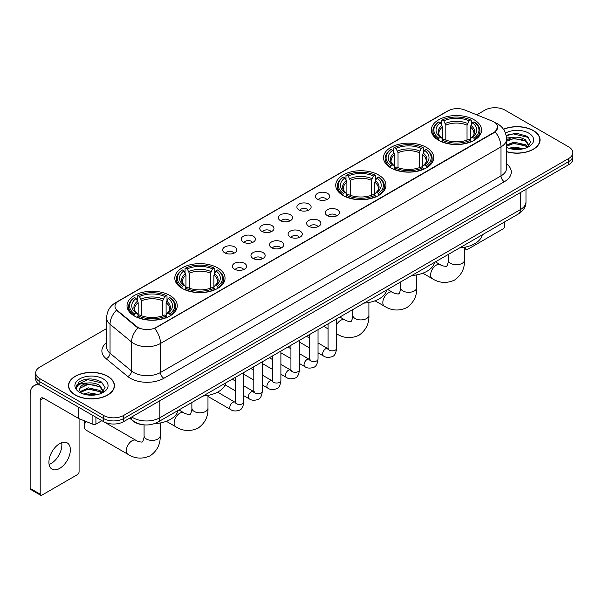 <?xml version="1.0" encoding="UTF-8"?>
<svg xmlns="http://www.w3.org/2000/svg" width="603" height="603" viewBox="0 0 603 603"><rect width="100%" height="100%" fill="white"/><g stroke="black" fill="none" stroke-linecap="round" stroke-linejoin="round"><path stroke-width="0.9" d="M169.895 295.485A25.115 14.502 0 0 0 142.519 292.342A25.115 14.502 0 0 0 127.014 305.736A25.115 14.502 0 0 0 134.371 315.995A25.115 14.502 0 0 0 161.747 319.138A25.115 14.502 0 0 0 177.252 305.736A25.115 14.502 0 0 0 169.895 295.485M426.396 147.396A25.115 14.502 0 0 0 399.02 144.253A25.115 14.502 0 0 0 383.516 157.647A25.115 14.502 0 0 0 390.872 167.905A25.115 14.502 0 0 0 418.248 171.048A25.115 14.502 0 0 0 433.753 157.647A25.115 14.502 0 0 0 426.396 147.396M378.609 174.983A25.115 14.502 0 0 0 351.232 171.84A25.115 14.502 0 0 0 335.728 185.242A25.115 14.502 0 0 0 343.084 195.493A25.115 14.502 0 0 0 370.461 198.636A25.115 14.502 0 0 0 385.965 185.242A25.115 14.502 0 0 0 378.609 174.983M217.683 267.89A25.115 14.502 0 0 0 190.307 264.747A25.115 14.502 0 0 0 174.802 278.149A25.115 14.502 0 0 0 182.159 288.4A25.115 14.502 0 0 0 209.535 291.543A25.115 14.502 0 0 0 225.04 278.149A25.115 14.502 0 0 0 217.683 267.89M474.184 119.801A25.115 14.502 0 0 0 446.808 116.658A25.115 14.502 0 0 0 431.303 130.06A25.115 14.502 0 0 0 438.66 140.311A25.115 14.502 0 0 0 466.036 143.454A25.115 14.502 0 0 0 481.541 130.06A25.115 14.502 0 0 0 474.184 119.801M317.547 199.209A7.108 4.108 180 0 1 316.138 198.048A7.108 4.108 180 0 1 318.49 192.945A7.108 4.108 180 0 1 327.602 193.405A7.108 4.108 180 0 1 329.012 198.048A7.108 4.108 180 0 1 317.547 199.209M326.736 199.631A4.266 2.465 0 0 0 325.59 198.432A4.266 2.465 0 0 0 321.391 197.807A4.266 2.465 0 0 0 318.414 199.631M298.982 209.927A7.108 4.108 180 0 1 297.573 208.766A7.108 4.108 180 0 1 299.925 203.663A7.108 4.108 180 0 1 309.038 204.123A7.108 4.108 180 0 1 310.447 208.766A7.108 4.108 180 0 1 298.982 209.927M308.171 210.349A4.266 2.465 0 0 0 307.025 209.151A4.266 2.465 0 0 0 302.827 208.532A4.266 2.465 0 0 0 299.849 210.349M280.418 220.645A7.108 4.108 180 0 1 279.008 219.484A7.108 4.108 180 0 1 281.36 214.382A7.108 4.108 180 0 1 290.473 214.841A7.108 4.108 180 0 1 291.882 219.484A7.108 4.108 180 0 1 280.418 220.645M289.606 221.075A4.266 2.465 0 0 0 288.46 219.869A4.266 2.465 0 0 0 284.254 219.251A4.266 2.465 0 0 0 281.284 221.075M261.853 231.364A7.108 4.108 180 0 1 260.443 230.203A7.108 4.108 180 0 1 262.795 225.1A7.108 4.108 180 0 1 271.908 225.56A7.108 4.108 180 0 1 273.317 230.203A7.108 4.108 180 0 1 261.853 231.364M271.041 231.793A4.266 2.465 0 0 0 269.895 230.587A4.266 2.465 0 0 0 265.689 229.969A4.266 2.465 0 0 0 262.72 231.793M243.288 242.082A7.108 4.108 180 0 1 241.878 240.921A7.108 4.108 180 0 1 244.23 235.818A7.108 4.108 180 0 1 253.335 236.278A7.108 4.108 180 0 1 254.752 240.921A7.108 4.108 180 0 1 243.288 242.082M252.476 242.512A4.266 2.465 0 0 0 251.33 241.306A4.266 2.465 0 0 0 247.124 240.687A4.266 2.465 0 0 0 244.155 242.512M224.723 252.8A7.108 4.108 180 0 1 223.306 251.639A7.108 4.108 180 0 1 225.665 246.537A7.108 4.108 180 0 1 234.771 246.996A7.108 4.108 180 0 1 236.188 251.639A7.108 4.108 180 0 1 224.723 252.8M233.911 253.23A4.266 2.465 0 0 0 232.766 252.031A4.266 2.465 0 0 0 228.56 251.406A4.266 2.465 0 0 0 225.582 253.23M327.301 215.557A7.108 4.108 180 0 1 325.891 214.397A7.108 4.108 180 0 1 328.243 209.294A7.108 4.108 180 0 1 337.356 209.754A7.108 4.108 180 0 1 338.765 214.397A7.108 4.108 180 0 1 327.301 215.557M336.489 215.98A4.266 2.465 0 0 0 335.343 214.781A4.266 2.465 0 0 0 331.137 214.155A4.266 2.465 0 0 0 328.168 215.98M308.736 226.276A7.108 4.108 180 0 1 307.326 225.115A7.108 4.108 180 0 1 309.678 220.012A7.108 4.108 180 0 1 318.791 220.472A7.108 4.108 180 0 1 320.201 225.115A7.108 4.108 180 0 1 308.736 226.276M317.924 226.698A4.266 2.465 0 0 0 316.779 225.499A4.266 2.465 0 0 0 312.573 224.881A4.266 2.465 0 0 0 309.603 226.698M290.171 236.994A7.108 4.108 180 0 1 288.762 235.833A7.108 4.108 180 0 1 291.113 230.73A7.108 4.108 180 0 1 300.219 231.19A7.108 4.108 180 0 1 301.636 235.833A7.108 4.108 180 0 1 290.171 236.994M299.359 237.424A4.266 2.465 0 0 0 298.214 236.218A4.266 2.465 0 0 0 294.008 235.6A4.266 2.465 0 0 0 291.038 237.424M271.606 247.712A7.108 4.108 180 0 1 270.189 246.552A7.108 4.108 180 0 1 272.548 241.449A7.108 4.108 180 0 1 281.654 241.909A7.108 4.108 180 0 1 283.071 246.552A7.108 4.108 180 0 1 271.606 247.712M280.787 248.142A4.266 2.465 0 0 0 279.649 246.936A4.266 2.465 0 0 0 275.443 246.318A4.266 2.465 0 0 0 272.466 248.142M253.034 258.431A7.108 4.108 180 0 1 251.624 257.27A7.108 4.108 180 0 1 253.984 252.167A7.108 4.108 180 0 1 263.089 252.627A7.108 4.108 180 0 1 264.498 257.27A7.108 4.108 180 0 1 253.034 258.431M262.222 258.86A4.266 2.465 0 0 0 261.084 257.662A4.266 2.465 0 0 0 256.878 257.036A4.266 2.465 0 0 0 253.901 258.86M234.469 269.149A7.108 4.108 180 0 1 233.06 267.988A7.108 4.108 180 0 1 235.419 262.885A7.108 4.108 180 0 1 244.524 263.345A7.108 4.108 180 0 1 245.934 267.988A7.108 4.108 180 0 1 234.469 269.149M243.657 269.579A4.266 2.465 0 0 0 242.512 268.38A4.266 2.465 0 0 0 238.313 267.755A4.266 2.465 0 0 0 235.336 269.579M492.244 121.105A12.799 7.387 180 0 1 493.955 121.934A12.799 7.387 180 0 1 497.701 127.158A12.799 7.387 180 0 1 493.955 132.381L156.154 327.406A12.799 7.387 180 0 1 136.625 326.419L117.306 310.492A12.799 7.387 180 0 1 114.992 306.249A12.799 7.387 180 0 1 118.738 301.025L448.263 110.779A12.799 7.387 180 0 1 464.649 109.95L492.244 121.105M142.451 424.663A14.216 8.208 180 0 1 133.451 421.309L129.645 418.165M506.543 151.722A22.982 13.274 0 0 0 540.062 139.926A22.982 13.274 0 0 0 533.331 130.542A22.982 13.274 0 0 0 503.452 129.238M107.733 376.264A22.982 13.274 0 0 0 82.679 373.385A22.982 13.274 0 0 0 68.493 385.649A22.982 13.274 0 0 0 75.224 395.025A22.982 13.274 0 0 0 100.271 397.905A22.982 13.274 0 0 0 114.464 385.649A22.982 13.274 0 0 0 107.733 376.264M497.701 127.158L495.191 131.861L493.955 132.758L154.715 328.439A16.59 9.58 60 0 1 160.511 343.469A18.957 10.944 180 0 1 133.7 343.469A18.957 10.944 180 0 1 131.575 342.007L110.047 324.256A18.957 10.944 180 0 1 106.618 317.977L106.618 346.996A18.957 10.944 0 0 0 110.047 353.275L131.575 371.026A18.957 10.944 0 0 0 133.7 372.488A18.957 10.944 0 0 0 160.511 372.488L500.995 175.91A18.957 10.944 0 0 0 506.543 168.177L506.543 139.15A18.957 10.944 180 0 1 500.995 146.891A16.59 9.58 -120 0 0 495.191 131.861M106.618 328.529L39.866 367.069A14.216 8.208 0 0 0 35.705 372.873L35.705 379.068A14.216 8.208 0 0 0 39.866 384.872L103.543 421.633L103.543 418.535A14.216 8.208 0 0 0 123.645 418.535L568.689 161.596A14.216 8.208 0 0 0 572.85 155.793A14.216 8.208 0 0 1 568.689 161.596L123.645 418.535A14.216 8.208 0 0 1 103.543 418.535L39.866 381.774L103.543 418.535L103.543 415.444A14.216 8.208 0 0 0 123.645 415.444L568.689 158.499A14.216 8.208 0 0 0 572.85 152.695A14.216 8.208 0 0 0 568.689 146.891L505.013 110.13A14.216 8.208 0 0 0 484.902 110.13L476.747 114.841M35.705 375.971A14.216 8.208 0 0 0 39.866 381.774A14.216 8.208 0 0 1 35.705 375.971M139.497 328.439L136.625 326.984L116.439 310.176A16.59 11.095 129.5 0 0 110.047 324.256L110.047 353.275A4.741 3.173 -50.5 0 1 106.166 358.717A23.698 13.681 180 0 1 106.618 342.655M35.705 372.873A14.216 8.208 0 0 0 39.866 378.676L103.543 415.444M103.543 421.633A14.216 8.208 0 0 0 123.645 421.633L568.689 164.694A14.216 8.208 0 0 0 572.85 158.891L572.85 152.695M506.543 151.564A22.748 13.13 0 0 0 539.828 139.926A22.748 13.13 0 0 0 533.165 130.64A22.748 13.13 0 0 0 503.543 129.374M508.985 148.285L514.012 147.057L523.751 148.692M510.952 148.828L514.012 148.285L521.708 149.122M506.543 144.961L514.012 142.142L525.454 144.735L527.896 147.057M506.543 146.19L514.012 143.371L525.454 145.964L527.256 147.486M506.512 138.049L513.349 137.303A11.849 6.844 0 0 0 506.543 140.665M513.349 137.303C517.894 136.828 521.934 137.665 525.454 139.821L528.929 145.278L528.839 146.182M506.543 141.275L514.012 138.456L525.454 141.049L528.884 145.896M506.543 146.974L507.221 147.629M506.543 147.328A16.59 9.58 0 0 0 528.808 146.695A16.59 9.58 0 0 0 528.808 133.157A16.59 9.58 0 0 0 505.457 133.097M527.452 147.396L530.648 141.788L527.007 136.27L516.635 133.203L506.105 135.291M506.219 135.818L513.168 133.881L528.469 137.446M509.505 139.474L513.168 138.796L522.545 139.587M509.505 144.388L513.168 143.71L522.545 144.501M511.269 148.896L521.527 149.152M464.476 247.705L465.802 248.474A2.367 1.372 120 0 0 466.292 249.552A2.367 1.372 120 0 0 467.483 249.438L503 228.929A2.367 1.372 120 0 0 504.681 226.027L504.681 221.881M465.802 248.474L465.802 247.034M75.39 394.935A22.748 13.13 0 0 0 100.181 397.776A22.748 13.13 0 0 0 114.223 385.649A22.748 13.13 0 0 0 107.56 376.355A22.748 13.13 0 0 0 82.769 373.513A22.748 13.13 0 0 0 68.727 385.649A22.748 13.13 0 0 0 75.39 394.935M83.387 394.008L88.407 392.779L98.146 394.415M85.355 394.543L88.407 394.008L96.103 394.844M101.854 393.118L105.043 387.51L101.402 381.993C93.608 377.968 86.176 377.923 79.099 381.85L76.37 386.855L76.626 388.46C76.785 384.857 80.485 383.048 87.752 383.018A11.849 6.844 0 0 0 79.626 389.515A11.849 6.844 0 0 0 80.207 391.618L88.407 387.865L99.857 390.45L102.291 392.779M80.598 392.274L88.407 389.093L99.857 391.679L101.658 393.209M87.752 383.018C92.297 382.543 96.329 383.387 99.857 385.536L103.324 391L103.241 391.897M79.634 389.651L80.033 388.196L88.407 384.179L99.857 386.764L103.286 391.611M80.207 391.618L81.616 393.344M103.203 378.872A16.59 9.58 0 0 0 79.747 378.872A16.59 9.58 0 0 0 79.747 392.417A16.59 9.58 0 0 0 103.203 392.417A16.59 9.58 0 0 0 103.203 378.872M76.37 386.968L76.883 384.948L87.571 379.596L102.872 383.161M83.9 385.189L87.571 384.51L96.947 385.302M83.9 390.103L87.571 389.425L96.947 390.216M85.671 394.618L95.93 394.867M438.208 140.047L438.878 138.253A22.56 13.025 0 0 1 438.878 121.866L440.431 122.763A20.381 11.766 0 0 0 440.431 137.356L441.961 138.223L442.459 140.054M442.459 139.308L442.459 127.06L440.431 122.763M441.562 124.708L441.562 120.321L442.233 119.929A22.56 13.025 0 0 1 470.611 119.929L469.059 120.826A20.381 11.766 0 0 0 443.785 120.826L445.813 125.123L445.813 140.107M467.031 140.107L467.031 125.123L469.059 120.826M459.554 247.931A26.065 15.052 0 0 0 482.294 234.801M441.562 141.351A23.509 13.575 0 0 0 471.282 141.351L470.611 140.182A22.56 13.025 0 0 1 442.233 140.182L441.562 141.75M471.282 141.75L471.282 141.351M438.878 121.866L438.208 122.251A23.509 13.575 0 0 0 432.916 130.836A23.509 13.575 0 0 0 438.208 139.414M470.611 119.929L471.282 120.321L471.282 124.708M442.233 140.182L443.785 139.293A20.381 11.766 0 0 0 469.059 139.293L470.611 140.182M440.431 137.356L438.878 138.253M443.785 120.826L442.233 119.929M441.961 125.401A18.226 10.522 0 0 0 441.961 138.223L442.052 138.283C439.459 135.781 438.404 134.077 438.886 133.18A17.532 10.123 0 0 1 442.459 127.06M474.636 139.414A23.509 13.575 0 0 0 479.928 130.836A23.509 13.575 0 0 0 474.636 122.251L473.958 121.866A22.56 13.025 0 0 1 473.958 138.253L474.636 140.047M473.958 138.253L472.405 137.356A20.381 11.766 0 0 0 472.405 122.763L473.958 121.866M472.405 122.763L470.385 127.06L470.385 139.308L470.875 138.223L472.405 137.356M470.385 127.06A17.532 10.123 0 0 1 473.958 133.18C474.433 134.085 473.378 135.781 470.792 138.283L470.875 138.223A18.226 10.522 0 0 0 470.875 125.401M470.385 140.054L470.385 139.308M390.42 167.634L391.091 165.84A22.56 13.025 0 0 1 391.091 149.461L392.643 150.351A20.381 11.766 0 0 0 392.643 164.943L394.174 165.817L394.671 167.642M394.671 166.895L394.671 154.647L392.643 150.351M393.774 152.295L393.774 147.908L394.445 147.524A22.56 13.025 0 0 1 422.824 147.524L421.271 148.421A20.381 11.766 0 0 0 395.998 148.421L398.025 152.71L398.025 167.694M419.243 167.694L419.243 152.71L421.271 148.421M411.766 275.518A26.065 15.052 0 0 0 434.507 262.388M393.774 168.938A23.509 13.575 0 0 0 423.494 168.938L422.824 167.777A22.56 13.025 0 0 1 394.445 167.777L393.774 169.337M423.494 169.337L423.494 168.938M391.091 149.461L390.42 149.846A23.509 13.575 0 0 0 385.129 158.423A23.509 13.575 0 0 0 390.42 167.001M422.824 147.524L423.494 147.908L423.494 152.295M394.445 167.777L395.998 166.88A20.381 11.766 0 0 0 421.271 166.88L422.824 167.777M392.643 164.943L391.091 165.84M395.998 148.421L394.445 147.524M394.174 152.989A18.226 10.522 0 0 0 394.174 165.817L394.264 165.87C391.671 163.368 390.616 161.664 391.098 160.775A17.532 10.123 0 0 1 394.671 154.647M426.849 167.001A23.509 13.575 0 0 0 432.14 158.423A23.509 13.575 0 0 0 426.849 149.846L426.17 149.461A22.56 13.025 0 0 1 426.17 165.84L426.849 167.634M426.17 165.84L424.618 164.943A20.381 11.766 0 0 0 424.618 150.351L426.17 149.461M424.618 150.351L422.597 154.647L422.597 166.895L423.087 165.817L424.618 164.943M422.597 154.647A17.532 10.123 0 0 1 426.17 160.775C426.645 161.672 425.59 163.375 423.005 165.87L423.087 165.817A18.226 10.522 0 0 0 423.087 152.989M422.597 167.642L422.597 166.895M342.632 195.229L343.303 193.427A22.56 13.025 0 0 1 343.303 177.048L344.856 177.945A20.381 11.766 0 0 0 344.856 192.538L346.386 193.405L346.883 195.236M346.883 194.49L346.883 182.234L344.856 177.945M345.986 179.882L345.986 175.496L346.657 175.111A22.56 13.025 0 0 1 375.036 175.111L373.483 176.008A20.381 11.766 0 0 0 348.21 176.008L350.237 180.305L350.237 195.282M371.456 195.282L371.456 180.305L373.483 176.008M363.978 303.113A26.065 15.052 0 0 0 386.719 289.983M345.986 196.525A23.509 13.575 0 0 0 375.707 196.525L375.036 195.364A22.56 13.025 0 0 1 346.657 195.364L345.986 196.932M375.707 196.932L375.707 196.525M343.303 177.048L342.632 177.433A23.509 13.575 0 0 0 337.341 186.01A23.509 13.575 0 0 0 342.632 194.596M375.036 175.111L375.707 175.496L375.707 179.882M346.657 195.364L348.21 194.468A20.381 11.766 0 0 0 373.483 194.468L375.036 195.364M344.856 192.538L343.303 193.427M348.21 176.008L346.657 175.111M346.386 180.583A18.226 10.522 0 0 0 346.386 193.405L346.476 193.465C343.883 190.955 342.828 189.259 343.311 188.362A17.532 10.123 0 0 1 346.883 182.234M379.061 194.596A23.509 13.575 0 0 0 384.352 186.01A23.509 13.575 0 0 0 379.061 177.433L378.382 177.048A22.56 13.025 0 0 1 378.382 193.427L379.061 195.229M378.382 193.427L376.83 192.538A20.381 11.766 0 0 0 376.83 177.945L378.382 177.048M376.83 177.945L374.81 182.234L374.81 194.49L375.3 193.405L376.83 192.538M374.81 182.234A17.532 10.123 0 0 1 378.382 188.362C378.857 189.267 377.802 190.963 375.217 193.465L375.3 193.405A18.226 10.522 0 0 0 375.3 180.583M374.81 195.236L374.81 194.49M181.707 288.136L182.385 286.342A22.56 13.025 0 0 1 182.385 269.956L183.93 270.853A20.381 11.766 0 0 0 183.93 285.445L185.468 286.312L185.958 288.144M185.958 287.397L185.958 275.141L183.93 270.853M185.061 272.79L185.061 268.403L185.732 268.018A22.56 13.025 0 0 1 214.11 268.018L212.558 268.915A20.381 11.766 0 0 0 187.284 268.915L189.312 273.212L189.312 288.196M210.53 288.196L210.53 273.212L212.558 268.915M203.053 396.02A26.065 15.052 0 0 0 225.801 382.89M185.061 289.44A23.509 13.575 0 0 0 214.781 289.44L214.11 288.272A22.56 13.025 0 0 1 185.732 288.272L185.061 289.839M214.781 289.839L214.781 289.44M182.385 269.956L181.707 270.34A23.509 13.575 0 0 0 176.415 278.925A23.509 13.575 0 0 0 181.707 287.503M214.11 268.018L214.781 268.403L214.781 272.79M185.732 288.272L187.284 287.375A20.381 11.766 0 0 0 212.558 287.375L214.11 288.272M183.93 285.445L182.385 286.342M187.284 268.915L185.732 268.018M185.468 273.491A18.226 10.522 0 0 0 185.468 286.312L185.551 286.372C182.958 283.87 181.902 282.166 182.385 281.269A17.532 10.123 0 0 1 185.958 275.141M218.135 287.503A23.509 13.575 0 0 0 223.427 278.925A23.509 13.575 0 0 0 218.135 270.34L217.457 269.956A22.56 13.025 0 0 1 217.457 286.342L218.135 288.136M217.457 286.342L215.912 285.445A20.381 11.766 0 0 0 215.912 270.853L217.457 269.956M215.912 270.853L213.884 275.141L213.884 287.397L214.374 286.312L215.912 285.445M213.884 275.141A17.532 10.123 0 0 1 217.457 281.269C217.932 282.174 216.876 283.87 214.291 286.372L214.374 286.312A18.226 10.522 0 0 0 214.374 273.491M213.884 288.144L213.884 287.397M85.814 421.391A8.058 4.651 120 0 0 84.443 426.472L84.443 422.597A3.317 1.915 -60 0 1 84.789 420.977M84.443 426.472A8.058 4.651 120 0 0 86.108 430.158L127.994 454.345A8.058 4.651 -60 0 1 126.766 447.886A8.058 4.651 -60 0 1 132.027 440.785A8.058 4.651 -60 0 1 136.052 440.386C136.971 441.486 143.077 442.594 142.218 441.795C142.474 442.941 144.569 437.1 144.079 435.758A8.058 4.651 180 0 0 146.439 439.044A8.058 4.651 180 0 0 157.828 439.044A8.058 4.651 180 0 0 160.187 435.758C160.534 444.094 157.225 450.758 150.275 455.755C142.474 459.282 135.049 458.808 127.994 454.345M133.919 315.723L134.597 313.929A22.56 13.025 0 0 1 134.597 297.543L136.142 298.44A20.381 11.766 0 0 0 136.142 313.032L137.68 313.907L138.17 315.731M138.17 314.985L138.17 302.736L136.142 298.44M137.273 300.384L137.273 295.998L137.944 295.613A22.56 13.025 0 0 1 166.322 295.613L164.77 296.51A20.381 11.766 0 0 0 139.497 296.51L141.524 300.799L141.524 315.784M162.742 315.784L162.742 300.799L164.77 296.51M154.451 423.66A26.065 15.052 0 0 0 178.013 410.477M137.273 317.027A23.509 13.575 0 0 0 166.993 317.027L166.322 315.866A22.56 13.025 0 0 1 137.944 315.866L137.273 317.427M166.993 317.427L166.993 317.027M134.597 297.543L133.919 297.935A23.509 13.575 0 0 0 128.627 306.512A23.509 13.575 0 0 0 133.919 315.09M166.322 295.613L166.993 295.998L166.993 300.384M137.944 315.866L139.497 314.97A20.381 11.766 0 0 0 164.77 314.97L166.322 315.866M136.142 313.032L134.597 313.929M139.497 296.51L137.944 295.613M137.68 301.078A18.226 10.522 0 0 0 137.68 313.907L137.763 313.959C135.17 311.457 134.115 309.754 134.597 308.864A17.532 10.123 0 0 1 138.17 302.736M170.347 315.09A23.509 13.575 0 0 0 175.639 306.512A23.509 13.575 0 0 0 170.347 297.935L169.669 297.543A22.56 13.025 0 0 1 169.669 313.929L170.347 315.723M169.669 313.929L168.124 313.032A20.381 11.766 0 0 0 168.124 298.44L169.669 297.543M168.124 298.44L166.096 302.736L166.096 314.985L166.586 313.907L168.124 313.032M166.096 302.736A17.532 10.123 0 0 1 169.669 308.864C170.144 309.761 169.089 311.465 166.503 313.959L166.586 313.907A18.226 10.522 0 0 0 166.586 301.078M166.096 315.731L166.096 314.985M61.664 442.708A15.165 8.759 -60 0 1 51.134 463.503A15.165 8.759 -60 0 1 49.107 464.453M59.637 468.418A15.165 8.759 120 0 0 69.549 455.054A15.165 8.759 120 0 0 67.227 442.904A15.165 8.759 120 0 0 59.637 443.65A15.165 8.759 120 0 0 49.732 457.014A15.165 8.759 120 0 0 52.054 469.172A15.165 8.759 120 0 0 59.637 468.418M95.915 417.231L95.915 424.097L101.862 420.668M40.574 385.279A18.957 10.944 -120 0 0 34.077 385.671A18.957 10.944 -120 0 0 30.15 394.354L30.15 488.385L40.205 494.189L40.205 400.158A4.741 2.736 60 0 1 41.185 397.988A4.741 2.736 60 0 1 43.552 398.221L78.594 418.452L78.594 407.229M40.205 494.189A2.367 1.372 120 0 0 40.695 495.274L30.64 489.47A2.367 1.372 -60 0 1 30.15 488.385M40.695 495.274A2.367 1.372 120 0 0 41.878 495.153L77.403 474.644A2.367 1.372 120 0 0 79.076 471.742L79.076 418.67M95.915 424.097A2.367 1.372 180 0 1 92.885 424.256L78.91 418.603A2.367 1.372 180 0 1 78.594 418.452M117.306 310.492L117.306 311.05M136.625 326.419L136.625 326.984M156.154 327.406L156.154 327.791M493.955 132.381L493.955 132.758M163.865 378.292A4.741 2.736 60 0 1 160.511 372.488L160.511 343.469L500.995 146.891L500.995 175.91A4.741 2.736 60 0 0 504.342 181.722L163.865 378.292A23.698 13.681 180 0 1 130.354 378.292A23.698 13.681 180 0 1 127.693 376.468L106.166 358.717M506.543 139.15C506.226 132.336 503.226 127.225 497.558 123.819L495.161 122.65A16.59 7.771 112 0 0 494.942 122.575M117.329 301.997A16.59 9.58 -120 0 0 115.61 302.646C109.934 306.045 106.942 311.156 106.618 317.977M115.61 302.646L446.868 111.389A16.59 9.58 60 0 1 448.127 110.854M138.042 327.859A16.59 11.095 129.5 0 0 131.575 342.007L131.575 371.026A4.741 3.173 -50.5 0 1 127.693 376.468M506.543 163.835A23.698 13.681 180 0 1 504.342 181.722M123.645 415.444L123.645 421.633M568.689 158.499L568.689 164.694M39.866 378.676L39.866 384.872M131.756 416.952A18.957 10.944 0 0 0 133.029 417.766A18.957 10.944 0 0 0 159.84 417.766L520.427 209.58A18.957 10.944 0 0 0 525.982 201.839C526.118 206.543 523.615 210.568 518.467 213.922L157.88 422.1A9.482 5.472 60 0 0 159.84 417.766L159.84 400.739M520.427 192.553L520.427 209.58A9.482 5.472 60 0 1 518.467 213.922M130.987 417.397A9.482 6.339 129.5 0 0 132.645 420.479L129.766 418.105M464.476 247.305L464.476 260.081A8.058 4.651 180 0 1 462.117 263.368A8.058 4.651 180 0 1 450.727 263.368A8.058 4.651 180 0 1 448.361 260.081C448.851 261.423 446.763 267.265 446.506 266.119C447.366 266.918 441.26 265.81 440.341 264.709L435.419 261.868M464.476 260.081C464.823 268.418 461.514 275.081 454.556 280.071C446.763 283.598 439.338 283.131 432.283 278.661A8.058 4.651 -60 0 1 431.047 272.209A8.058 4.651 -60 0 1 436.316 265.109A8.058 4.651 -60 0 1 440.341 264.709M467.031 125.123A17.532 10.123 0 0 0 445.813 125.123M467.529 123.464A18.226 10.522 0 0 0 445.315 123.464M416.688 274.893L416.688 287.669A8.058 4.651 180 0 1 414.329 290.955A8.058 4.651 180 0 1 402.94 290.955A8.058 4.651 180 0 1 400.573 287.669C401.063 289.01 398.975 294.852 398.719 293.706C399.578 294.505 393.473 293.397 392.553 292.297L387.631 289.455M416.688 287.669C417.035 296.005 413.726 302.668 406.769 307.666C398.975 311.193 391.551 310.726 384.495 306.256A8.058 4.651 -60 0 1 383.259 299.797A8.058 4.651 -60 0 1 388.528 292.696A8.058 4.651 -60 0 1 392.553 292.297M419.243 152.71A17.532 10.123 0 0 0 398.025 152.71M419.741 151.059A18.226 10.522 0 0 0 397.528 151.059M368.9 302.48L368.9 315.256A8.058 4.651 180 0 1 366.541 318.55A8.058 4.651 180 0 1 355.144 318.55A8.058 4.651 180 0 1 352.785 315.256C353.275 316.605 351.187 322.447 350.931 321.301C351.79 322.092 345.685 320.984 344.765 319.892L339.843 317.05M336.595 324.753A8.058 4.651 -60 0 1 340.74 320.291A8.058 4.651 -60 0 1 344.765 319.892M336.708 333.843A8.058 4.651 -60 0 1 336.595 333.776L336.708 333.843C343.763 338.313 351.187 338.78 358.981 335.253C365.938 330.263 369.247 323.6 368.9 315.256M371.456 180.305A17.532 10.123 0 0 0 350.237 180.305M371.953 178.646A18.226 10.522 0 0 0 349.74 178.646M207.975 395.395L207.975 408.171A8.058 4.651 180 0 1 205.615 411.457A8.058 4.651 180 0 1 194.226 411.457A8.058 4.651 180 0 1 191.867 408.171C192.357 409.512 190.262 415.354 190.005 414.208C190.865 415.007 184.759 413.899 183.84 412.799L178.918 409.957M207.975 408.171C208.321 416.507 205.012 423.17 198.063 428.16C190.262 431.688 182.837 431.22 175.782 426.751A8.058 4.651 -60 0 1 174.553 420.299A8.058 4.651 -60 0 1 179.815 413.198A8.058 4.651 -60 0 1 183.84 412.799M210.53 273.212A17.532 10.123 0 0 0 189.312 273.212M211.027 271.554A18.226 10.522 0 0 0 188.814 271.554M162.742 300.799A17.532 10.123 0 0 0 141.524 300.799M163.24 299.148A18.226 10.522 0 0 0 141.027 299.148M336.595 318.919L336.595 348.398A4.266 2.465 180 0 1 335.147 350.253A4.266 2.465 180 0 1 329.313 350.139A4.266 2.465 180 0 1 328.062 348.398L327.926 349.325L328.303 349.009M336.595 348.398C336.007 353.358 334.477 356.124 331.989 356.705C328.469 357.79 325.635 357.549 323.494 355.966A4.266 2.465 -60 0 1 322.839 352.544A4.266 2.465 -60 0 1 325.628 348.79A4.266 2.465 -60 0 1 325.816 348.685A4.266 2.465 -60 0 1 327.753 348.579L328.62 348.918M318.03 329.645L318.03 359.124A4.266 2.465 180 0 1 316.583 360.971A4.266 2.465 180 0 1 310.749 360.865A4.266 2.465 180 0 1 309.497 359.124L309.362 360.044L309.738 359.727M318.03 359.124C317.442 364.076 315.904 366.843 313.424 367.423C309.904 368.508 307.07 368.267 304.93 366.684A4.266 2.465 -60 0 1 304.274 363.27A4.266 2.465 -60 0 1 307.055 359.509A4.266 2.465 -60 0 1 307.251 359.403A4.266 2.465 -60 0 1 309.188 359.298L310.055 359.637M299.457 340.363L299.457 369.843A4.266 2.465 180 0 1 298.018 371.689A4.266 2.465 180 0 1 292.176 371.584A4.266 2.465 180 0 1 290.932 369.843L290.797 370.762L291.174 370.446M299.457 369.843C298.877 374.795 297.339 377.561 294.859 378.141C291.339 379.227 288.505 378.986 286.357 377.403A4.266 2.465 -60 0 1 285.709 373.988A4.266 2.465 -60 0 1 288.49 370.227A4.266 2.465 -60 0 1 288.679 370.121A4.266 2.465 -60 0 1 290.623 370.016L291.49 370.355M280.892 351.082L280.892 380.561A4.266 2.465 180 0 1 279.453 382.408A4.266 2.465 180 0 1 273.611 382.302A4.266 2.465 180 0 1 272.368 380.561L272.224 381.48L272.609 381.164M280.892 380.561C280.312 385.513 278.774 388.279 276.295 388.86C272.767 389.945 269.94 389.704 267.792 388.121A4.266 2.465 -60 0 1 267.144 384.706A4.266 2.465 -60 0 1 269.925 380.945A4.266 2.465 -60 0 1 270.114 380.84A4.266 2.465 -60 0 1 272.059 380.734L272.925 381.073M262.328 361.8L262.328 391.279A4.266 2.465 180 0 1 260.888 393.126A4.266 2.465 180 0 1 255.046 393.02A4.266 2.465 180 0 1 253.795 391.279L253.659 392.199L254.044 391.882M262.328 391.279C261.747 396.231 260.21 398.998 257.73 399.578C254.202 400.663 251.376 400.422 249.227 398.839A4.266 2.465 -60 0 1 248.572 395.425A4.266 2.465 -60 0 1 251.361 391.664A4.266 2.465 -60 0 1 251.549 391.558A4.266 2.465 -60 0 1 253.494 391.453L254.36 391.792M243.763 372.518L243.763 401.997A4.266 2.465 180 0 1 242.323 403.844A4.266 2.465 180 0 1 236.482 403.739A4.266 2.465 180 0 1 235.23 401.997L235.095 402.917L235.479 402.6M243.763 401.997C243.182 406.95 241.645 409.716 239.165 410.296C235.637 411.382 232.803 411.14 230.663 409.558A4.266 2.465 -60 0 1 230.007 406.143A4.266 2.465 -60 0 1 232.796 402.382A4.266 2.465 -60 0 1 232.984 402.276A4.266 2.465 -60 0 1 234.929 402.171L235.796 402.51M40.205 400.158L43.552 398.221M78.91 407.409L78.91 418.603M92.885 424.256L92.885 415.475M446.868 111.389L449.913 109.972M157.88 422.1C150.253 425.937 142.625 425.937 134.997 422.1L132.645 420.479M525.982 201.839L525.982 189.35M539.828 141.826L539.828 139.926M466.292 249.552L464.476 248.504M114.223 387.548L114.223 385.649M68.727 387.548L68.727 385.649M432.283 278.661L422.824 273.204M432.916 135.17L432.916 130.836M479.928 135.17L479.928 130.836M448.361 254.391L448.361 260.081M384.495 306.256L375.036 300.791M385.129 162.757L385.129 158.423M432.14 162.757L432.14 158.423M400.573 281.978L400.573 287.669M328.062 328.854L323.728 326.351M337.341 190.352L337.341 186.01M384.352 190.352L384.352 186.01M352.785 309.573L352.785 315.256M175.782 426.751L166.33 421.293M176.415 283.259L176.415 278.925M223.427 283.259L223.427 278.925M191.867 402.48L191.867 408.171M160.187 422.982L160.187 435.758M128.627 310.846L128.627 306.512M175.639 310.846L175.639 306.512M136.052 440.386L104.063 421.919M144.079 424.866L144.079 435.758M323.494 355.966L318.03 352.808M309.497 347.886L299.457 342.089M328.062 323.849L328.062 348.398M327.753 348.579L318.03 342.956M309.497 338.034L306.49 336.301M304.93 366.684L299.457 363.526M290.932 358.604L280.892 352.808M309.497 334.567L309.497 359.124M309.188 359.298L299.457 353.675M290.932 348.753L287.925 347.019M286.357 377.403L280.892 374.244M272.368 369.322L262.328 363.526M290.932 345.285L290.932 369.843M290.623 370.016L280.892 364.4M272.368 359.471L269.36 357.737M267.792 388.121L262.328 384.963M253.795 380.041L243.763 374.244M272.368 356.004L272.368 380.561M272.059 380.734L262.328 375.119M253.795 370.189L250.795 368.456M249.227 398.839L243.763 395.689M235.23 390.759L225.123 384.925M253.795 366.722L253.795 391.279M253.494 391.453L243.763 385.837M235.23 380.908L232.23 379.174M230.663 409.558L207.975 396.465M235.23 377.44L235.23 401.997M234.929 402.171L217.577 392.154M34.077 385.671L37.914 383.463"/></g></svg>

